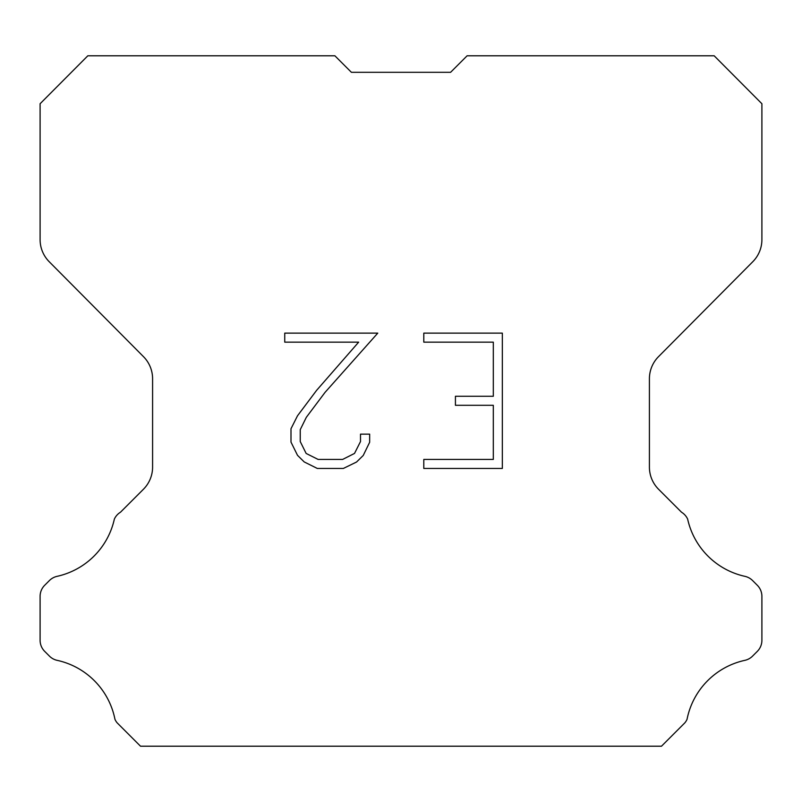 <?xml version="1.0" encoding="UTF-8"?>
<svg xmlns="http://www.w3.org/2000/svg" width="802" height="802" viewBox="0 0 802 802"><rect width="100%" height="100%" fill="white"/><g stroke="black" fill="none" stroke-linecap="round" stroke-linejoin="round"><path stroke-width="1.2" d="M351.396 72.3L450.604 72.3L351.396 72.3L450.604 72.3L351.396 72.3L450.604 72.3L351.396 72.3L450.604 72.3L351.396 72.3L450.604 72.3L351.396 72.3L450.604 72.3L351.396 72.3L450.604 72.3L351.396 72.3L450.604 72.3L351.396 72.3L450.604 72.3L351.396 72.3L450.604 72.3L351.396 72.3L450.604 72.3L351.396 72.3L450.604 72.3L351.396 72.3L450.604 72.3L351.396 72.3L450.604 72.3L351.396 72.3L450.604 72.3L351.396 72.3L450.604 72.3L351.396 72.3L450.604 72.3L351.396 72.3L450.604 72.3L351.396 72.3L450.604 72.3L467.115 55.789L714.171 55.789L761.9 103.739L761.9 239.608A31.378 31.378 0 0 1 752.787 261.723L658.522 356.649A31.378 31.378 0 0 0 649.409 378.755L649.409 467.105A31.378 31.378 0 0 0 658.602 489.29L681.52 512.217A15.689 15.689 0 0 1 687.645 519.094A75.318 75.318 0 0 0 744.898 576.337A15.689 15.689 0 0 1 752.597 580.558L757.309 585.27A15.689 15.689 0 0 1 761.9 596.357L761.9 640.277A15.689 15.689 0 0 1 757.309 651.374L752.156 656.517A15.689 15.689 0 0 1 744.517 660.417A75.318 75.318 0 0 0 687.043 719.314A15.118 15.118 0 0 1 684.878 722.813L661.48 746.211L140.52 746.211L117.122 722.813A15.118 15.118 0 0 1 114.957 719.314A75.318 75.318 0 0 0 57.483 660.417A15.689 15.689 0 0 1 49.844 656.517L44.691 651.374A15.689 15.689 0 0 1 40.1 640.277L40.1 596.357A15.689 15.689 0 0 1 44.691 585.27L49.403 580.558A15.689 15.689 0 0 1 57.102 576.337A75.318 75.318 0 0 0 114.355 519.094A15.689 15.689 0 0 1 120.48 512.217L143.398 489.29A31.378 31.378 0 0 0 152.591 467.105L152.591 378.755A31.378 31.378 0 0 0 143.478 356.649L49.213 261.723A31.378 31.378 0 0 1 40.1 239.608L40.1 103.739L87.829 55.789L334.885 55.789L351.396 72.3M493.31 459.436L493.31 405.301L455.426 405.301L455.426 396.278L493.31 396.278L493.31 342.153L423.797 342.153L423.797 333.131L502.333 333.131L502.333 468.458L423.797 468.458L423.797 459.436L493.31 459.436M369.662 434.143L369.662 442.253L363.236 455.466L356.539 462.032L343.326 468.458L317.331 468.458L304.209 461.932L297.512 455.325L290.996 442.113L290.996 428.719L297.512 415.777L316.63 390.323L358.654 342.153L284.74 342.153L284.74 333.131L377.772 333.131L325.091 392.318L306.324 417.321L300.239 429.671L300.239 441.551L306.143 453.451L318.123 459.436L342.614 459.436L354.514 453.431L360.499 441.551L360.499 434.143L369.662 434.143"/></g></svg>

